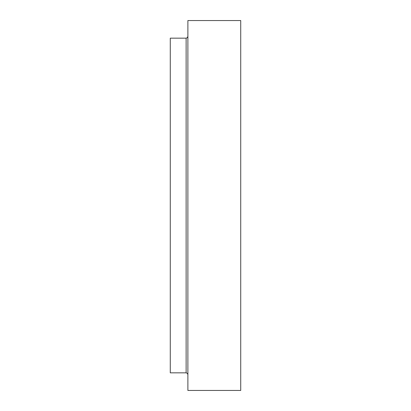 <?xml version="1.0" encoding="UTF-8"?>
<svg xmlns="http://www.w3.org/2000/svg" width="411" height="411" viewBox="0 0 411 411"><rect width="100%" height="100%" fill="white"/><g stroke="black" fill="none" stroke-linecap="round" stroke-linejoin="round"><path stroke-width="0.62" d="M240.728 205.5L240.728 390.45L187.884 390.45L187.884 20.55L240.728 20.55L240.728 205.5M186.126 372.834L186.126 38.166L170.272 38.166L170.272 372.834L186.126 372.834L187.359 373.342L187.884 374.596M186.126 38.166L187.359 37.658L187.884 36.404"/></g></svg>
